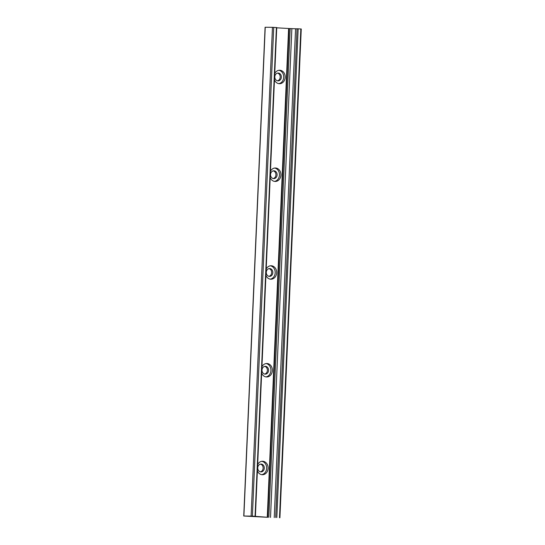 <?xml version="1.0" encoding="UTF-8"?>
<svg xmlns="http://www.w3.org/2000/svg" width="545" height="545" viewBox="0 0 545 545"><rect width="100%" height="100%" fill="white"/><g stroke="black" fill="none" stroke-linecap="round" stroke-linejoin="round"><path stroke-width="0.82" d="M278.761 83.644A6.731 5.634 90.6 0 0 283.727 77.022A6.731 5.634 90.6 0 0 278.897 70.298M277.923 80.871A3.917 3.277 90.6 0 0 278.052 80.878A3.917 3.277 90.6 0 0 281.37 77.077A3.917 3.277 90.6 0 0 278.263 73.057A3.917 3.277 90.6 0 0 278.134 73.05A3.917 3.277 90.6 0 0 274.816 76.852A3.917 3.277 90.6 0 0 277.923 80.871M274.728 73.541A6.731 5.634 -89.4 0 1 279.633 70.251A6.731 5.634 -89.4 0 1 279.858 70.257A6.731 5.634 -89.4 0 1 285.199 77.172A6.731 5.634 -89.4 0 1 279.496 83.705A6.731 5.634 -89.4 0 1 274.455 79.836M277.473 80.81A3.917 3.277 90.6 0 0 280.205 76.988A3.917 3.277 90.6 0 0 277.548 73.105M274.496 181.396A6.731 5.634 90.6 0 0 279.462 174.775A6.731 5.634 90.6 0 0 274.625 168.051M273.658 178.631A3.917 3.277 90.6 0 0 273.788 178.631A3.917 3.277 90.6 0 0 277.105 174.829A3.917 3.277 90.6 0 0 273.999 170.81A3.917 3.277 90.6 0 0 273.863 170.803A3.917 3.277 90.6 0 0 270.552 174.604A3.917 3.277 90.6 0 0 273.658 178.631M270.463 171.293A6.731 5.634 -89.4 0 1 275.361 168.003A6.731 5.634 -89.4 0 1 275.593 168.01A6.731 5.634 -89.4 0 1 280.927 174.925A6.731 5.634 -89.4 0 1 275.232 181.458A6.731 5.634 -89.4 0 1 270.191 177.588M273.202 178.562A3.917 3.277 90.6 0 0 275.934 174.741A3.917 3.277 90.6 0 0 273.277 170.858M270.225 279.149A6.731 5.634 90.6 0 0 275.191 272.527A6.731 5.634 90.6 0 0 270.361 265.81M269.387 276.383A3.917 3.277 90.6 0 0 269.516 276.383A3.917 3.277 90.6 0 0 272.834 272.582A3.917 3.277 90.6 0 0 269.727 268.562A3.917 3.277 90.6 0 0 269.598 268.556A3.917 3.277 90.6 0 0 266.28 272.357A3.917 3.277 90.6 0 0 269.387 276.383M266.192 269.053A6.731 5.634 -89.4 0 1 271.097 265.756A6.731 5.634 -89.4 0 1 271.321 265.762A6.731 5.634 -89.4 0 1 276.662 272.677A6.731 5.634 -89.4 0 1 270.96 279.21A6.731 5.634 -89.4 0 1 265.919 275.341M268.937 276.315A3.917 3.277 90.6 0 0 271.669 272.493A3.917 3.277 90.6 0 0 269.012 268.61M265.96 376.902A6.731 5.634 90.6 0 0 270.926 370.28A6.731 5.634 90.6 0 0 266.089 363.563M265.122 374.136A3.917 3.277 90.6 0 0 265.252 374.136A3.917 3.277 90.6 0 0 268.569 370.334A3.917 3.277 90.6 0 0 265.463 366.315A3.917 3.277 90.6 0 0 265.326 366.308A3.917 3.277 90.6 0 0 262.016 370.109A3.917 3.277 90.6 0 0 265.122 374.136M261.927 366.805A6.731 5.634 -89.4 0 1 266.825 363.508A6.731 5.634 -89.4 0 1 267.057 363.515A6.731 5.634 -89.4 0 1 272.391 370.43A6.731 5.634 -89.4 0 1 266.696 376.97A6.731 5.634 -89.4 0 1 261.654 373.1M264.666 374.068A3.917 3.277 90.6 0 0 267.397 370.246A3.917 3.277 90.6 0 0 264.741 366.369M261.689 474.654A6.731 5.634 90.6 0 0 266.655 468.032A6.731 5.634 90.6 0 0 261.825 461.315M260.851 471.888A3.917 3.277 90.6 0 0 260.98 471.888A3.917 3.277 90.6 0 0 264.298 468.087A3.917 3.277 90.6 0 0 261.191 464.068A3.917 3.277 90.6 0 0 261.062 464.061A3.917 3.277 90.6 0 0 257.744 467.869A3.917 3.277 90.6 0 0 260.851 471.888M257.656 464.558A6.731 5.634 -89.4 0 1 262.561 461.261A6.731 5.634 -89.4 0 1 262.785 461.274A6.731 5.634 -89.4 0 1 268.126 468.182A6.731 5.634 -89.4 0 1 262.424 474.722A6.731 5.634 -89.4 0 1 257.383 470.853M260.401 471.82A3.917 3.277 90.6 0 0 263.133 467.998A3.917 3.277 90.6 0 0 260.476 464.122M267.779 517.3L243.744 516.02L252.383 516.135L267.779 517.3L289.116 28.531L276.724 27.815M301.106 28.987L297.025 28.756L275.681 517.518L297.025 28.756M297.018 28.831L289.116 28.531M267.268 517.266L288.605 28.504M255.401 516.319L276.737 27.557L272.459 27.325L265.088 27.257L243.744 516.02M279.496 517.709L300.84 28.946M276.819 517.552L298.156 28.79M274.237 517.566L295.574 28.803M270.518 517.437L291.861 28.674M268.835 517.362L290.172 28.592M255.067 516.292L276.404 27.529M252.383 516.135L273.726 27.373M251.116 516.088L272.459 27.325M243.894 516.013L265.238 27.25M279.912 517.743L301.256 28.98"/></g></svg>
